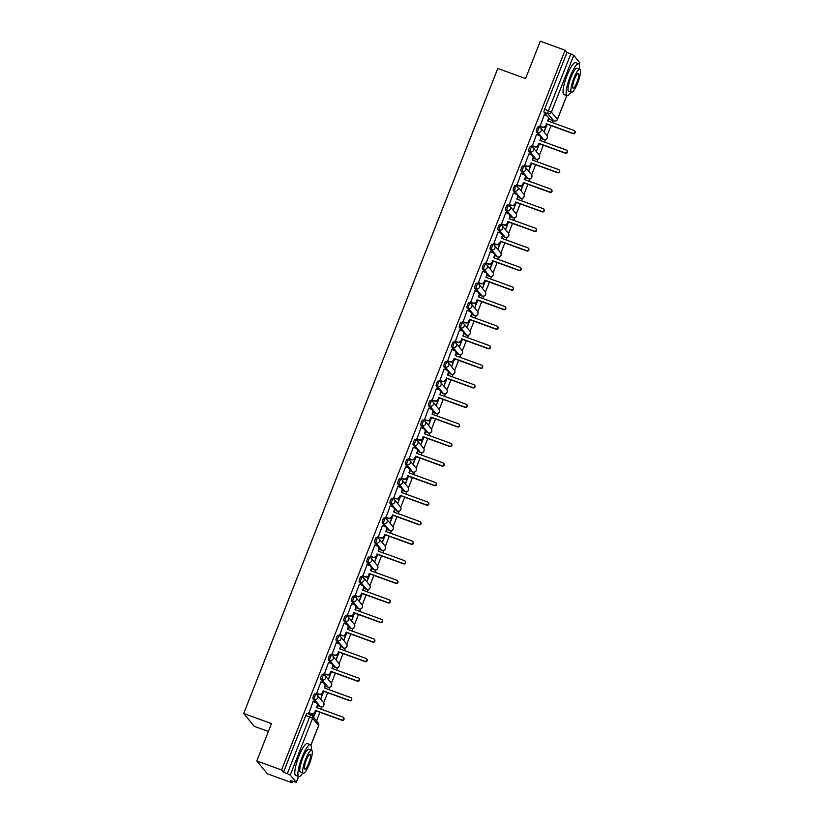 <?xml version="1.0" encoding="UTF-8"?>
<svg xmlns="http://www.w3.org/2000/svg" width="824" height="824" viewBox="0 0 824 824"><rect width="100%" height="100%" fill="white"/><g stroke="black" fill="none" stroke-linecap="round" stroke-linejoin="round"><path stroke-width="1.24" d="M316.179 694.354L314.943 693.911A2.719 0.577 110 0 0 314.881 693.86A2.719 0.577 110 0 0 313.532 695.899A2.719 0.577 110 0 0 312.966 698.917L314.335 699.421A2.719 0.577 -70 0 1 314.902 696.393A2.719 0.577 -70 0 1 316.251 694.364A2.719 0.577 -70 0 1 316.313 694.405A2.719 2.627 140.4 0 1 317.817 697.815A2.719 2.627 -39.6 0 1 314.335 699.421L320.34 706.683A2.719 2.627 -39.6 0 0 323.42 702.45A2.719 2.719 0 0 1 320.392 706.724A2.719 0.577 -70 0 1 320.34 706.683L317.498 704.407M323.873 674.804L322.637 674.351A2.719 0.577 110 0 0 322.586 674.31A2.719 0.577 110 0 0 321.226 676.35A2.719 0.577 110 0 0 320.67 679.367L322.04 679.862A2.719 0.577 -70 0 1 322.596 676.844A2.719 0.577 -70 0 1 323.956 674.804A2.719 0.577 -70 0 1 324.007 674.846A2.719 2.627 140.4 0 1 325.521 678.265A2.719 2.627 -39.6 0 1 322.04 679.862L328.034 687.123A2.719 2.627 -39.6 0 0 331.114 682.89A2.719 2.719 0 0 1 328.096 687.175A2.719 0.577 -70 0 1 328.034 687.123L325.202 684.857M331.578 655.245L330.342 654.802A2.719 0.577 110 0 0 330.28 654.75A2.719 0.577 110 0 0 328.931 656.79A2.719 0.577 110 0 0 328.364 659.808L329.744 660.312A2.719 0.577 -70 0 1 330.3 657.284A2.719 0.577 -70 0 1 331.65 655.255A2.719 0.577 -70 0 1 331.712 655.296A2.719 2.627 140.4 0 1 333.215 658.706A2.719 2.627 -39.6 0 1 329.744 660.312L335.739 667.574A2.719 2.627 -39.6 0 0 338.818 663.341A2.719 2.719 0 0 1 335.801 667.615A2.719 0.577 -70 0 1 335.739 667.574L332.906 665.298M339.282 635.695L338.046 635.242A2.719 0.577 110 0 0 337.984 635.201A2.719 0.577 110 0 0 336.635 637.24A2.719 0.577 110 0 0 336.068 640.258L337.438 640.753A2.719 0.577 -70 0 1 338.005 637.735A2.719 0.577 -70 0 1 339.354 635.695A2.719 0.577 -70 0 1 339.416 635.737A2.719 2.627 140.4 0 1 340.92 639.156A2.719 2.627 -39.6 0 1 337.438 640.753L343.443 648.024A2.719 2.627 -39.6 0 0 346.523 643.781A2.719 2.719 0 0 1 343.505 648.066A2.719 0.577 -70 0 1 343.443 648.024L340.6 645.748M346.986 616.136L345.75 615.693A2.719 0.577 110 0 0 345.689 615.641A2.719 0.577 110 0 0 344.339 617.681A2.719 0.577 110 0 0 343.773 620.699L345.143 621.203A2.719 0.577 -70 0 1 345.709 618.175A2.719 0.577 -70 0 1 347.058 616.146A2.719 0.577 -70 0 1 347.12 616.187A2.719 2.627 140.4 0 1 348.624 619.596A2.719 2.627 -39.6 0 1 345.143 621.203L351.148 628.465A2.719 2.627 -39.6 0 0 354.227 624.231A2.719 2.719 0 0 1 351.209 628.506A2.719 0.577 -70 0 1 351.148 628.465L348.305 626.189M354.691 596.586L353.455 596.133A2.719 0.577 110 0 0 353.393 596.092A2.719 0.577 110 0 0 352.044 598.131A2.719 0.577 110 0 0 351.477 601.149L352.847 601.644A2.719 0.577 -70 0 1 353.414 598.626A2.719 0.577 -70 0 1 354.763 596.586A2.719 0.577 -70 0 1 354.825 596.628A2.719 2.627 140.4 0 1 356.329 600.047A2.719 2.627 -39.6 0 1 352.847 601.644L358.852 608.915A2.719 2.627 -39.6 0 0 361.932 604.672A2.719 2.719 0 0 1 358.914 608.957A2.719 0.577 -70 0 1 358.852 608.915L356.009 606.639M362.395 577.027L361.159 576.584A2.719 0.577 110 0 0 361.097 576.532A2.719 0.577 110 0 0 359.748 578.572A2.719 0.577 110 0 0 359.182 581.59L360.552 582.094A2.719 0.577 -70 0 1 361.118 579.076A2.719 0.577 -70 0 1 362.467 577.037A2.719 0.577 -70 0 1 362.529 577.078A2.719 2.627 140.4 0 1 364.033 580.487A2.719 2.627 -39.6 0 1 360.552 582.094L366.556 589.356A2.719 2.627 -39.6 0 0 369.636 585.122A2.719 2.719 0 0 1 366.608 589.397A2.719 0.577 -70 0 1 366.556 589.356L363.714 587.079M370.089 557.477L368.853 557.024A2.719 0.577 110 0 0 368.802 556.983A2.719 0.577 110 0 0 367.442 559.022A2.719 0.577 110 0 0 366.886 562.04L368.256 562.534A2.719 0.577 -70 0 1 368.812 559.517A2.719 0.577 -70 0 1 370.172 557.477A2.719 0.577 -70 0 1 370.223 557.518A2.719 2.627 140.4 0 1 371.737 560.938A2.719 2.627 -39.6 0 1 368.256 562.534L374.251 569.806A2.719 2.627 -39.6 0 0 377.33 565.563A2.719 2.719 0 0 1 374.312 569.847A2.719 0.577 -70 0 1 374.251 569.806L371.418 567.53M377.794 537.918L376.558 537.475A2.719 0.577 110 0 0 376.496 537.423A2.719 0.577 110 0 0 375.147 539.462A2.719 0.577 110 0 0 374.58 542.48L375.96 542.985A2.719 0.577 -70 0 1 376.517 539.967A2.719 0.577 -70 0 1 377.866 537.928A2.719 0.577 -70 0 1 377.928 537.969A2.719 2.627 140.4 0 1 379.431 541.378A2.719 2.627 -39.6 0 1 375.96 542.985L381.955 550.247A2.719 2.627 -39.6 0 0 385.035 546.013A2.719 2.719 0 0 1 382.017 550.288A2.719 0.577 -70 0 1 381.955 550.247L379.122 547.97M385.498 518.368L384.262 517.915A2.719 0.577 110 0 0 384.2 517.874A2.719 0.577 110 0 0 382.851 519.913A2.719 0.577 110 0 0 382.284 522.931L383.654 523.425A2.719 0.577 -70 0 1 384.221 520.408A2.719 0.577 -70 0 1 385.57 518.368A2.719 0.577 -70 0 1 385.632 518.42A2.719 2.627 140.4 0 1 387.136 521.829A2.719 2.627 -39.6 0 1 383.654 523.425L389.659 530.697A2.719 2.627 -39.6 0 0 392.739 526.454A2.719 2.719 0 0 1 389.721 530.738A2.719 0.577 -70 0 1 389.659 530.697L386.817 528.421M393.202 498.808L391.966 498.366A2.719 0.577 110 0 0 391.905 498.314A2.719 0.577 110 0 0 390.555 500.353A2.719 0.577 110 0 0 389.989 503.371L391.359 503.876A2.719 0.577 -70 0 1 391.925 500.858A2.719 0.577 -70 0 1 393.275 498.819A2.719 0.577 -70 0 1 393.336 498.86A2.719 2.627 140.4 0 1 394.84 502.269A2.719 2.627 -39.6 0 1 391.359 503.876L397.364 511.137A2.719 2.627 -39.6 0 0 400.443 506.904A2.719 2.719 0 0 1 397.426 511.179A2.719 0.577 -70 0 1 397.364 511.137L394.521 508.861M400.907 479.259L399.671 478.806A2.719 0.577 110 0 0 399.609 478.765A2.719 0.577 110 0 0 398.26 480.804A2.719 0.577 110 0 0 397.693 483.822L399.063 484.316A2.719 0.577 -70 0 1 399.63 481.298A2.719 0.577 -70 0 1 400.979 479.259A2.719 0.577 -70 0 1 401.041 479.311A2.719 2.627 140.4 0 1 402.545 482.72A2.719 2.627 -39.6 0 1 399.063 484.316L405.068 491.588A2.719 2.627 -39.6 0 0 408.148 487.344A2.719 2.719 0 0 1 405.13 491.629A2.719 0.577 -70 0 1 405.068 491.588L402.225 489.312M408.611 459.699L407.375 459.256A2.719 0.577 110 0 0 407.313 459.205A2.719 0.577 110 0 0 405.964 461.244A2.719 0.577 110 0 0 405.398 464.262L406.768 464.767A2.719 0.577 -70 0 1 407.334 461.749A2.719 0.577 -70 0 1 408.683 459.71A2.719 0.577 -70 0 1 408.745 459.751A2.719 2.627 140.4 0 1 410.249 463.16A2.719 2.627 -39.6 0 1 406.768 464.767L412.773 472.028A2.719 2.627 -39.6 0 0 415.852 467.795A2.719 2.719 0 0 1 412.824 472.07A2.719 0.577 -70 0 1 412.773 472.028L409.93 469.752M416.305 440.15L415.069 439.697A2.719 0.577 110 0 0 415.018 439.656A2.719 0.577 110 0 0 413.658 441.695A2.719 0.577 110 0 0 413.102 444.713L414.472 445.207A2.719 0.577 -70 0 1 415.028 442.189A2.719 0.577 -70 0 1 416.388 440.15A2.719 0.577 -70 0 1 416.439 440.201A2.719 2.627 140.4 0 1 417.953 443.611A2.719 2.627 -39.6 0 1 414.472 445.207L420.467 452.479A2.719 2.627 -39.6 0 0 423.546 448.235A2.719 2.719 0 0 1 420.528 452.52A2.719 0.577 -70 0 1 420.467 452.479L417.634 450.203M424.01 420.59L422.774 420.147A2.719 0.577 110 0 0 422.712 420.096A2.719 0.577 110 0 0 421.363 422.135A2.719 0.577 110 0 0 420.796 425.163L422.176 425.658A2.719 0.577 -70 0 1 422.733 422.64A2.719 0.577 -70 0 1 424.082 420.601A2.719 0.577 -70 0 1 424.144 420.642A2.719 2.627 140.4 0 1 425.648 424.051A2.719 2.627 -39.6 0 1 422.176 425.658L428.171 432.919A2.719 2.627 -39.6 0 0 431.251 428.686A2.719 2.719 0 0 1 428.233 432.961A2.719 0.577 -70 0 1 428.171 432.919L425.339 430.643M431.714 401.041L430.478 400.588A2.719 0.577 110 0 0 430.416 400.546A2.719 0.577 110 0 0 429.067 402.586A2.719 0.577 110 0 0 428.501 405.604L429.871 406.098A2.719 0.577 -70 0 1 430.437 403.08A2.719 0.577 -70 0 1 431.786 401.041A2.719 0.577 -70 0 1 431.848 401.092A2.719 2.627 140.4 0 1 433.352 404.502A2.719 2.627 -39.6 0 1 429.871 406.098L435.875 413.37A2.719 2.627 -39.6 0 0 438.955 409.126A2.719 2.719 0 0 1 435.937 413.411A2.719 0.577 -70 0 1 435.875 413.37L433.033 411.094M439.419 381.481L438.183 381.038A2.719 0.577 110 0 0 438.121 380.987A2.719 0.577 110 0 0 436.772 383.026A2.719 0.577 110 0 0 436.205 386.054L437.575 386.549A2.719 0.577 -70 0 1 438.141 383.531A2.719 0.577 -70 0 1 439.491 381.491A2.719 0.577 -70 0 1 439.553 381.533A2.719 2.627 140.4 0 1 441.056 384.942A2.719 2.627 -39.6 0 1 437.575 386.549L443.58 393.81A2.719 2.627 -39.6 0 0 446.659 389.577A2.719 2.719 0 0 1 443.642 393.862A2.719 0.577 -70 0 1 443.58 393.81L440.737 391.534M447.123 361.932L445.887 361.478A2.719 0.577 110 0 0 445.825 361.437A2.719 0.577 110 0 0 444.476 363.477A2.719 0.577 110 0 0 443.909 366.495L445.279 366.989A2.719 0.577 -70 0 1 445.846 363.971A2.719 0.577 -70 0 1 447.195 361.932A2.719 0.577 -70 0 1 447.257 361.983A2.719 2.627 140.4 0 1 448.761 365.392A2.719 2.627 -39.6 0 1 445.279 366.989L451.284 374.261A2.719 2.627 -39.6 0 0 454.364 370.017A2.719 2.719 0 0 1 451.346 374.302A2.719 0.577 -70 0 1 451.284 374.261L448.441 371.984M454.827 342.372L453.591 341.929A2.719 0.577 110 0 0 453.53 341.878A2.719 0.577 110 0 0 452.18 343.917A2.719 0.577 110 0 0 451.614 346.945L452.984 347.44A2.719 0.577 -70 0 1 453.55 344.422A2.719 0.577 -70 0 1 454.899 342.382A2.719 0.577 -70 0 1 454.961 342.423A2.719 2.627 140.4 0 1 456.465 345.833A2.719 2.627 -39.6 0 1 452.984 347.44L458.989 354.701A2.719 2.627 -39.6 0 0 462.068 350.468A2.719 2.719 0 0 1 459.04 354.753A2.719 0.577 -70 0 1 458.989 354.701L456.146 352.425M462.522 322.823L461.286 322.369A2.719 0.577 110 0 0 461.234 322.328A2.719 0.577 110 0 0 459.874 324.368A2.719 0.577 110 0 0 459.318 327.386L460.688 327.88A2.719 0.577 -70 0 1 461.244 324.862A2.719 0.577 -70 0 1 462.604 322.823A2.719 0.577 -70 0 1 462.655 322.874A2.719 2.627 140.4 0 1 464.169 326.283A2.719 2.627 -39.6 0 1 460.688 327.88L466.683 335.152A2.719 2.627 -39.6 0 0 469.762 330.908A2.719 2.719 0 0 1 466.745 335.193A2.719 0.577 -70 0 1 466.683 335.152L463.85 332.875M470.226 303.263L468.99 302.82A2.719 0.577 110 0 0 468.928 302.769A2.719 0.577 110 0 0 467.579 304.808A2.719 0.577 110 0 0 467.012 307.836L468.392 308.331A2.719 0.577 -70 0 1 468.949 305.313A2.719 0.577 -70 0 1 470.298 303.273A2.719 0.577 -70 0 1 470.36 303.314A2.719 2.627 140.4 0 1 471.864 306.734A2.719 2.627 -39.6 0 1 468.392 308.331L474.387 315.592A2.719 2.627 -39.6 0 0 477.467 311.359A2.719 2.719 0 0 1 474.449 315.644A2.719 0.577 -70 0 1 474.387 315.592L471.555 313.316M477.93 283.714L476.694 283.26A2.719 0.577 110 0 0 476.632 283.219A2.719 0.577 110 0 0 475.283 285.258A2.719 0.577 110 0 0 474.717 288.276L476.087 288.771A2.719 0.577 -70 0 1 476.653 285.753A2.719 0.577 -70 0 1 478.002 283.714A2.719 0.577 -70 0 1 478.064 283.765A2.719 2.627 140.4 0 1 479.568 287.174A2.719 2.627 -39.6 0 1 476.087 288.771L482.091 296.043A2.719 2.627 -39.6 0 0 485.171 291.809A2.719 2.719 0 0 1 482.153 296.084A2.719 0.577 -70 0 1 482.091 296.043L479.249 293.766M485.635 264.154L484.399 263.711A2.719 0.577 110 0 0 484.337 263.67A2.719 0.577 110 0 0 482.988 265.699A2.719 0.577 110 0 0 482.421 268.727L483.791 269.221A2.719 0.577 -70 0 1 484.358 266.204A2.719 0.577 -70 0 1 485.707 264.164A2.719 0.577 -70 0 1 485.769 264.205A2.719 2.627 140.4 0 1 487.272 267.625A2.719 2.627 -39.6 0 1 483.791 269.221L489.796 276.483A2.719 2.627 -39.6 0 0 492.876 272.25A2.719 2.719 0 0 1 489.858 276.534A2.719 0.577 -70 0 1 489.796 276.483L486.953 274.207M493.339 244.604L492.103 244.151A2.719 0.577 110 0 0 492.041 244.11A2.719 0.577 110 0 0 490.692 246.149A2.719 0.577 110 0 0 490.126 249.167L491.495 249.672A2.719 0.577 -70 0 1 492.062 246.644A2.719 0.577 -70 0 1 493.411 244.604A2.719 0.577 -70 0 1 493.473 244.656A2.719 2.627 140.4 0 1 494.977 248.065A2.719 2.627 -39.6 0 1 491.495 249.672L497.5 256.933A2.719 2.627 -39.6 0 0 500.58 252.7A2.719 2.719 0 0 1 497.562 256.975A2.719 0.577 -70 0 1 497.5 256.933L494.658 254.657M501.043 225.045L499.808 224.602A2.719 0.577 110 0 0 499.746 224.561A2.719 0.577 110 0 0 498.396 226.59A2.719 0.577 110 0 0 497.83 229.618L499.2 230.112A2.719 0.577 -70 0 1 499.766 227.094A2.719 0.577 -70 0 1 501.116 225.055A2.719 0.577 -70 0 1 501.177 225.096A2.719 2.627 140.4 0 1 502.681 228.516A2.719 2.627 -39.6 0 1 499.2 230.112L505.205 237.374A2.719 2.627 -39.6 0 0 508.284 233.141A2.719 2.719 0 0 1 505.256 237.425A2.719 0.577 -70 0 1 505.205 237.374L502.362 235.097M508.738 205.495L507.502 205.042A2.719 0.577 110 0 0 507.45 205.001A2.719 0.577 110 0 0 506.091 207.04A2.719 0.577 110 0 0 505.534 210.058L506.904 210.563A2.719 0.577 -70 0 1 507.46 207.535A2.719 0.577 -70 0 1 508.82 205.495A2.719 0.577 -70 0 1 508.872 205.547A2.719 2.627 140.4 0 1 510.386 208.956A2.719 2.627 -39.6 0 1 506.904 210.563L512.899 217.824A2.719 2.627 -39.6 0 0 515.979 213.591A2.719 2.719 0 0 1 512.961 217.866A2.719 0.577 -70 0 1 512.899 217.824L510.066 215.548M516.442 185.936L515.206 185.493A2.719 0.577 110 0 0 515.144 185.452A2.719 0.577 110 0 0 513.795 187.481A2.719 0.577 110 0 0 513.228 190.509L514.609 191.003A2.719 0.577 -70 0 1 515.165 187.985A2.719 0.577 -70 0 1 516.514 185.946A2.719 0.577 -70 0 1 516.576 185.987A2.719 2.627 140.4 0 1 518.08 189.407A2.719 2.627 -39.6 0 1 514.609 191.003L520.603 198.265A2.719 2.627 -39.6 0 0 523.683 194.031A2.719 2.719 0 0 1 520.665 198.316A2.719 0.577 -70 0 1 520.603 198.265L517.771 195.988M524.146 166.386L522.91 165.933A2.719 0.577 110 0 0 522.849 165.892A2.719 0.577 110 0 0 521.499 167.931A2.719 0.577 110 0 0 520.933 170.949L522.303 171.454A2.719 0.577 -70 0 1 522.869 168.426A2.719 0.577 -70 0 1 524.218 166.386A2.719 0.577 -70 0 1 524.28 166.438A2.719 2.627 140.4 0 1 525.784 169.847A2.719 2.627 -39.6 0 1 522.303 171.454L528.308 178.715A2.719 2.627 -39.6 0 0 531.387 174.482A2.719 2.719 0 0 1 528.369 178.757A2.719 0.577 -70 0 1 528.308 178.715L525.465 176.439M531.851 146.837L530.615 146.384A2.719 0.577 110 0 0 530.553 146.342A2.719 0.577 110 0 0 529.204 148.372A2.719 0.577 110 0 0 528.637 151.4L530.007 151.894A2.719 0.577 -70 0 1 530.574 148.876A2.719 0.577 -70 0 1 531.923 146.837A2.719 0.577 -70 0 1 531.985 146.878A2.719 2.627 140.4 0 1 533.489 150.298A2.719 2.627 -39.6 0 1 530.007 151.894L536.012 159.156A2.719 2.627 -39.6 0 0 539.092 154.922A2.719 2.719 0 0 1 536.074 159.207A2.719 0.577 -70 0 1 536.012 159.156L533.169 156.879M539.555 127.277L538.319 126.824A2.719 0.577 110 0 0 538.257 126.783A2.719 0.577 110 0 0 536.908 128.822A2.719 0.577 110 0 0 536.342 131.84L537.712 132.345A2.719 0.577 -70 0 1 538.278 129.316A2.719 0.577 -70 0 1 539.627 127.277A2.719 0.577 -70 0 1 539.689 127.329A2.719 2.627 140.4 0 1 541.193 130.738A2.719 2.627 -39.6 0 1 537.712 132.345L543.716 139.606A2.719 2.627 -39.6 0 0 546.796 135.373A2.719 2.719 0 0 1 543.778 139.647A2.719 0.577 -70 0 1 543.716 139.606L540.874 137.33M256.779 760.954L271.487 723.596L243.698 713.502L497.789 68.454L525.578 78.558L540.297 41.2L565.099 50.212L281.581 769.966L256.779 760.954L267.378 773.788L292.18 782.8L292.726 781.409M316.56 720.918L319.959 712.286M321.175 709.196L322.132 706.765M323.678 702.831L327.664 692.726M328.879 689.636L329.837 687.216M331.382 683.281L335.368 673.177M336.583 670.087L337.541 667.656M339.086 663.722L343.072 653.617M344.288 650.538L345.246 648.107M346.791 644.172L350.767 634.068M351.982 630.978L352.94 628.547M354.495 624.613L358.471 614.508M359.686 611.429L360.644 608.998M362.2 605.063L366.175 594.959M367.391 591.869L368.349 589.438M369.894 585.504L373.88 575.399M375.095 572.319L376.053 569.889M377.598 565.954L381.584 555.85M382.799 552.76L383.757 550.329M385.302 546.394L389.288 536.29M390.504 533.21L391.462 530.78M393.007 526.845L396.983 516.741M398.198 513.651L399.156 511.22M400.711 507.285L404.687 497.181M405.902 494.101L406.86 491.671M408.416 487.736L412.391 477.632M413.607 474.542L414.565 472.111M416.11 468.176L420.096 458.072M421.311 454.992L422.269 452.561M423.814 448.627L427.8 438.523M429.016 435.433L429.974 433.002M431.519 429.067L435.505 418.963M436.72 415.883L437.678 413.452M439.223 409.518L443.199 399.413M444.414 396.323L445.372 393.893M446.927 389.958L450.903 379.854M452.118 376.774L453.076 374.343M454.632 370.409L458.608 360.304M459.823 357.214L460.781 354.784M462.326 350.849L466.312 340.745M467.527 337.665L468.485 335.234M470.03 331.299L474.016 321.195M475.232 318.105L476.19 315.674M477.735 311.75L481.721 301.646M482.936 298.556L483.894 296.125M485.439 292.19L489.415 282.086M490.63 278.996L491.588 276.565M493.143 272.641L497.119 262.537M498.335 259.447L499.293 257.016M500.848 253.081L504.824 242.977M506.039 239.887L506.997 237.456M508.542 233.532L512.528 223.428M513.743 220.338L514.701 217.907M516.246 213.972L520.232 203.868M521.448 200.778L522.406 198.347M523.951 194.423L527.937 184.319M529.152 181.228L530.11 178.798M531.655 174.863L535.631 164.759M536.846 161.669L537.804 159.248M539.36 155.314L543.335 145.209M544.551 142.119L545.509 139.689M547.064 135.754L551.04 125.65M552.255 122.56L553.007 120.654M268.397 731.454L254.297 726.335L243.698 713.502M292.18 782.8L290.306 780.524L296.238 782.326L290.233 775.065L287.318 773.643L309.69 716.859A2.719 0.577 -70 0 1 311.039 714.82A2.719 0.577 -70 0 1 311.101 714.861A2.719 2.627 -39.6 0 1 312.203 715.644A2.719 2.719 0 0 0 311.039 714.82L307.177 713.419A2.719 0.577 -70 0 1 307.239 713.46L310.967 714.82M281.581 769.966L283.456 772.232L287.318 773.643M550.185 119.604A2.719 0.577 -70 0 1 550.102 119.593A2.719 0.577 -70 0 1 550.041 119.552L548.578 117.77M547.105 115.999L544.046 112.291L547.909 113.691A2.719 0.577 -70 0 1 548.475 110.674L570.836 53.89L573.751 55.311L579.705 62.706M570.836 53.89L566.974 52.489L565.099 50.212M544.231 114.917L540.029 126.381M545.972 125.979L544.242 131.593L547.136 124.228M540.647 140.698L540.585 139.72M536.527 134.477L532.325 145.93M538.278 145.539L536.537 151.142L539.432 143.788M532.943 160.258L532.881 159.269M528.823 154.026L524.62 165.49M530.574 165.088L528.833 170.702L531.727 163.337M525.249 179.807L525.176 178.829M521.118 173.586L516.916 185.04M522.869 184.648L521.129 190.251L524.033 182.897M517.544 199.367L517.472 198.378M513.414 193.135L509.222 204.599M515.165 204.198L513.424 209.811L516.329 202.447M509.84 218.916L509.768 217.938M505.72 212.695L501.517 224.149M507.46 223.757L505.72 229.36L508.624 222.006M502.135 238.476L502.074 237.487M498.015 232.244L493.813 243.708M499.756 243.307L498.026 248.92L500.92 241.556M494.431 258.025L494.369 257.047M490.311 251.804L486.108 263.258M492.062 262.866L490.321 268.469L493.216 261.115M486.727 277.585L486.665 276.596M482.607 271.353L478.404 282.817M484.358 282.416L482.617 288.029L485.511 280.665M479.032 297.134L478.96 296.156M474.902 290.903L470.7 302.367M476.653 301.975L474.912 307.579L477.817 300.224M471.328 316.694L471.256 315.705M467.198 310.463L463.006 321.927M468.949 321.525L467.208 327.138L470.113 319.774M463.624 336.243L463.552 335.265M459.504 330.012L455.301 341.476M461.244 341.084L459.504 346.688L462.408 339.334M455.919 355.803L455.857 354.814M451.799 349.572L447.597 361.036M453.54 360.634L451.81 366.247L454.704 358.883M448.215 375.353L448.153 374.374M444.095 369.121L439.892 380.585M445.846 380.194L444.105 385.797L446.999 378.443M440.51 394.902L440.449 393.923M436.39 388.681L432.188 400.145M438.141 399.743L436.401 405.357L439.295 397.992M432.816 414.462L432.744 413.483M428.686 408.23L424.484 419.694M430.437 419.303L428.696 424.906L431.601 417.552M425.112 434.011L425.04 433.033M420.982 427.79L416.789 439.243M422.733 438.852L420.992 444.466L423.897 437.101M417.408 453.571L417.335 452.592M413.288 447.339L409.085 458.803M415.028 458.412L413.288 464.015L416.192 456.661M409.703 473.12L409.641 472.142M405.583 466.899L401.381 478.353M407.324 477.961L405.593 483.575L408.488 476.21M401.999 492.68L401.937 491.701M397.879 486.448L393.676 497.912M399.63 497.521L397.889 503.124L400.783 495.77M394.294 512.229L394.233 511.251M390.174 506.008L385.972 517.462M391.925 517.07L390.185 522.673L393.079 515.319M386.6 531.789L386.528 530.811M382.47 525.558L378.267 537.021M384.221 536.63L382.48 542.233L385.385 534.879M378.896 551.338L378.824 550.36M374.766 545.117L370.573 556.571M376.517 556.179L374.776 561.783L377.68 554.428M371.191 570.898L371.119 569.92M367.071 564.667L362.869 576.13M368.812 575.739L367.071 581.342L369.976 573.988M363.487 590.447L363.425 589.469M359.367 584.226L355.165 595.68M361.108 595.289L359.377 600.892L362.272 593.538M355.783 610.007L355.721 609.029M351.663 603.776L347.46 615.24M353.414 614.848L351.673 620.451L354.567 613.097M348.078 629.557L348.016 628.578M343.958 623.335L339.756 634.789M345.709 634.398L343.969 640.001L346.863 632.647M340.384 649.116L340.312 648.138M336.254 642.885L332.051 654.349M338.005 653.957L336.264 659.561L339.169 652.206M332.68 668.666L332.608 667.687M328.549 662.444L324.357 673.898M330.3 673.507L328.56 679.11L331.464 671.756M324.975 688.225L324.903 687.247M320.855 681.994L316.653 693.458M322.596 693.066L320.855 698.67L323.76 691.315M317.271 707.775L317.209 706.796M313.151 701.554L308.949 713.007M316.025 702.635L312.966 698.917M323.729 683.075L320.67 679.367M331.433 663.526L328.364 659.808M339.138 643.966L336.068 640.258M346.842 624.417L343.773 620.699M354.547 604.857L351.477 601.149M362.241 585.308L359.182 581.59M369.945 565.748L366.886 562.04M377.649 546.199L374.58 542.48M385.354 526.639L382.284 522.931M393.058 507.09L389.989 503.371M400.763 487.53L397.693 483.822M408.457 467.981L405.398 464.262M416.161 448.421L413.102 444.713M423.866 428.871L420.796 425.163M431.57 409.312L428.501 405.604M439.274 389.762L436.205 386.054M446.979 370.203L443.909 366.495M454.673 350.653L451.614 346.945M462.377 331.094L459.318 327.386M470.082 311.544L467.012 307.836M477.786 291.984L474.717 288.276M485.491 272.435L482.421 268.727M493.195 252.875L490.126 249.167M500.889 233.326L497.83 229.618M508.593 213.777L505.534 210.058M516.298 194.217L513.228 190.509M524.002 174.667L520.933 170.949M531.707 155.108L528.637 151.4M539.411 135.558L536.342 131.84M548.351 121.149L548.29 120.17M313.542 717.261L316.056 710.865M283.456 772.232L305.828 715.459A2.719 0.577 -70 0 1 307.177 713.419M566.974 52.489L544.613 109.262A2.719 0.577 110 0 0 544.046 112.291M314.892 712.616L313.223 716.87M539.699 126.02L542.346 126.989A2.719 2.627 -39.6 0 0 545.828 125.382L546.745 124.084L546.096 125.722A2.719 2.627 140.4 0 1 542.614 127.318L539.895 126.33M546.466 123.755L572.824 133.333A1.566 1.514 -39.6 0 0 574.596 130.903A1.566 1.514 -39.6 0 0 573.957 130.45L547.6 120.87L548.238 119.243A2.719 2.627 -39.6 0 0 547.847 116.606L548.115 116.946A2.719 2.627 140.4 0 1 548.516 119.573L547.96 121.004M574.596 130.903L574.874 131.232A1.566 1.514 140.4 0 1 573.102 133.663L546.745 124.084M547.847 116.606A2.719 2.627 -39.6 0 0 546.734 115.834L544.087 114.866M531.995 145.58L534.642 146.538A2.719 2.627 -39.6 0 0 538.124 144.942L539.04 143.644L538.391 145.271A2.719 2.627 140.4 0 1 534.92 146.878L532.191 145.879M538.762 143.314L565.12 152.893A1.566 1.514 -39.6 0 0 566.891 150.452A1.566 1.514 -39.6 0 0 566.263 150.009L539.895 140.43L540.544 138.792A2.719 2.627 -39.6 0 0 540.142 136.166L540.42 136.496A2.719 2.627 140.4 0 1 540.812 139.132L540.256 140.554M566.891 150.452L567.169 150.782A1.566 1.514 140.4 0 1 565.398 153.223L539.04 143.644M540.142 136.166A2.719 2.627 -39.6 0 0 539.03 135.383L536.393 134.425M524.291 165.13L526.938 166.098A2.719 2.627 -39.6 0 0 530.419 164.491L531.336 163.193L530.697 164.831A2.719 2.627 140.4 0 1 527.216 166.427L524.486 165.439M531.058 162.864L557.415 172.443A1.566 1.514 -39.6 0 0 559.187 170.012A1.566 1.514 -39.6 0 0 558.559 169.559L532.191 159.98L532.84 158.352A2.719 2.627 -39.6 0 0 532.438 155.715L532.716 156.055A2.719 2.627 140.4 0 1 533.107 158.682L532.551 160.113M559.187 170.012L559.465 170.341A1.566 1.514 140.4 0 1 557.694 172.772L531.336 163.193M532.438 155.715A2.719 2.627 -39.6 0 0 531.336 154.943L528.689 153.975M579.375 69.103A16.964 3.615 110 0 0 578.633 63.778A16.964 3.615 110 0 0 570.187 76.519A16.964 3.615 110 0 0 567.046 95.677A16.964 3.615 110 0 0 571.032 92.061M578.633 63.778L575.523 62.645A16.964 3.615 110 0 0 567.077 75.386A16.964 3.615 110 0 0 563.935 94.544L567.046 95.677M571.537 92.247L568.673 91.207A12.216 2.606 -70 0 1 570.929 77.415A12.216 2.606 -70 0 1 577.016 68.248L579.88 69.288A12.216 2.606 110 0 0 573.803 78.455A12.216 2.606 110 0 0 571.537 92.247A12.216 2.606 110 0 0 577.614 83.08A12.216 2.606 110 0 0 579.88 69.288M576.934 82.256A7.869 1.679 110 0 0 578.396 73.367A7.869 1.679 110 0 0 574.482 79.279A7.869 1.679 110 0 0 573.02 88.168A7.869 1.679 110 0 0 576.934 82.256M311.163 749.995A16.964 3.615 110 0 0 310.421 744.68A16.964 3.615 110 0 0 301.975 757.411A16.964 3.615 110 0 0 298.834 776.569A16.964 3.615 110 0 0 302.82 772.964M310.421 744.68L307.311 743.547A16.964 3.615 110 0 0 298.865 756.278A16.964 3.615 110 0 0 295.723 775.436L298.834 776.569M303.325 773.149L300.461 772.098A12.216 2.606 -70 0 1 302.717 758.317A12.216 2.606 -70 0 1 308.804 749.14L311.668 750.18A12.216 2.606 110 0 0 305.591 759.357A12.216 2.606 110 0 0 303.325 773.149A12.216 2.606 110 0 0 309.402 763.972A12.216 2.606 110 0 0 311.668 750.18M308.722 763.148A7.869 1.679 110 0 0 310.184 754.269A7.869 1.679 110 0 0 306.271 760.171A7.869 1.679 110 0 0 304.808 769.06A7.869 1.679 110 0 0 308.722 763.148M516.586 184.689L519.233 185.647A2.719 2.627 -39.6 0 0 522.715 184.051L523.631 182.753L522.993 184.38A2.719 2.627 140.4 0 1 519.511 185.987L516.782 184.988M523.353 182.423L549.721 191.992A1.566 1.514 -39.6 0 0 551.493 189.561A1.566 1.514 -39.6 0 0 550.854 189.118L524.497 179.539L525.135 177.902A2.719 2.627 -39.6 0 0 524.734 175.275L525.012 175.605A2.719 2.627 140.4 0 1 525.413 178.242L524.847 179.663M551.493 189.561L551.761 189.891A1.566 1.514 140.4 0 1 549.989 192.332L523.631 182.753M524.734 175.275A2.719 2.627 -39.6 0 0 523.631 174.492L520.984 173.534M508.882 204.239L511.529 205.207A2.719 2.627 -39.6 0 0 515.01 203.6L515.927 202.302L515.288 203.94A2.719 2.627 140.4 0 1 511.807 205.537L509.077 204.548M515.649 201.973L542.017 211.552A1.566 1.514 -39.6 0 0 543.789 209.121A1.566 1.514 -39.6 0 0 543.15 208.668L516.792 199.089L517.431 197.461A2.719 2.627 -39.6 0 0 517.029 194.825L517.307 195.154A2.719 2.627 140.4 0 1 517.709 197.791L517.142 199.223M543.789 209.121L544.067 209.451A1.566 1.514 140.4 0 1 542.295 211.881L515.927 202.302M517.029 194.825A2.719 2.627 -39.6 0 0 515.927 194.052L513.28 193.084M501.188 223.798L503.825 224.756A2.719 2.627 -39.6 0 0 507.306 223.16L507.955 221.522L507.584 223.489A2.719 2.627 140.4 0 1 504.103 225.096L501.373 224.097M507.955 221.522L534.312 231.101A1.566 1.514 -39.6 0 0 536.084 228.67A1.566 1.514 -39.6 0 0 535.446 228.227L509.088 218.648L509.726 217.011A2.719 2.627 -39.6 0 0 509.325 214.384L509.603 214.714A2.719 2.627 140.4 0 1 510.005 217.351L509.438 218.772M536.084 228.67L536.362 229A1.566 1.514 140.4 0 1 534.591 231.441L508.223 221.862M509.325 214.384A2.719 2.627 -39.6 0 0 508.223 213.601L505.576 212.643M493.483 243.348L496.13 244.316A2.719 2.627 -39.6 0 0 499.612 242.709L500.529 241.411L499.88 243.049A2.719 2.627 140.4 0 1 496.398 244.646L493.679 243.657M500.25 241.082L526.608 250.661A1.566 1.514 -39.6 0 0 528.38 248.22A1.566 1.514 -39.6 0 0 527.741 247.777L501.383 238.198L502.022 236.57A2.719 2.627 -39.6 0 0 501.631 233.934L501.898 234.263A2.719 2.627 140.4 0 1 502.3 236.9L501.744 238.332M528.38 248.22L528.658 248.56A1.566 1.514 140.4 0 1 526.886 250.99L500.529 241.411M501.631 233.934A2.719 2.627 -39.6 0 0 500.518 233.161L497.871 232.193M485.779 262.908L488.426 263.865A2.719 2.627 -39.6 0 0 491.907 262.269L492.824 260.971L492.175 262.599A2.719 2.627 140.4 0 1 488.704 264.205L485.975 263.206M492.546 260.631L518.904 270.21A1.566 1.514 -39.6 0 0 520.675 267.779A1.566 1.514 -39.6 0 0 520.047 267.337L493.679 257.757L494.328 256.12A2.719 2.627 -39.6 0 0 493.926 253.493L494.204 253.823A2.719 2.627 140.4 0 1 494.596 256.46L494.039 257.881M520.675 267.779L520.953 268.109A1.566 1.514 140.4 0 1 519.182 270.55L492.824 260.971M493.926 253.493A2.719 2.627 -39.6 0 0 492.814 252.71L490.177 251.753M478.075 282.457L480.722 283.425A2.719 2.627 -39.6 0 0 484.203 281.818L485.12 280.521L484.481 282.158A2.719 2.627 140.4 0 1 481 283.755L478.27 282.766M484.842 280.191L511.199 289.77A1.566 1.514 -39.6 0 0 512.971 287.329A1.566 1.514 -39.6 0 0 512.343 286.886L485.975 277.307L486.623 275.679A2.719 2.627 -39.6 0 0 486.222 273.043L486.5 273.372A2.719 2.627 140.4 0 1 486.891 276.009L486.335 277.441M512.971 287.329L513.249 287.669A1.566 1.514 140.4 0 1 511.477 290.099L485.12 280.521M486.222 273.043A2.719 2.627 -39.6 0 0 485.12 272.26L482.473 271.302M470.37 302.017L473.017 302.974A2.719 2.627 -39.6 0 0 476.499 301.378L477.137 299.74L476.777 301.708A2.719 2.627 140.4 0 1 473.295 303.304L470.566 302.315M477.137 299.74L503.505 309.319A1.566 1.514 -39.6 0 0 505.277 306.889A1.566 1.514 -39.6 0 0 504.638 306.435L478.281 296.867L478.919 295.229A2.719 2.627 -39.6 0 0 478.517 292.602L478.796 292.932A2.719 2.627 140.4 0 1 479.197 295.569L478.631 296.99M505.277 306.889L505.545 307.218A1.566 1.514 140.4 0 1 503.773 309.659L477.415 300.08M478.517 292.602A2.719 2.627 -39.6 0 0 477.415 291.82L474.768 290.862M462.666 321.566L465.313 322.534A2.719 2.627 -39.6 0 0 468.794 320.927L469.711 319.63L469.072 321.267A2.719 2.627 140.4 0 1 465.591 322.864L462.861 321.875M469.433 319.3L495.801 328.879A1.566 1.514 -39.6 0 0 497.572 326.438A1.566 1.514 -39.6 0 0 496.934 325.995L470.576 316.416L471.215 314.789A2.719 2.627 -39.6 0 0 470.813 312.152L471.091 312.481A2.719 2.627 140.4 0 1 471.493 315.118L470.926 316.55M497.572 326.438L497.851 326.778A1.566 1.514 140.4 0 1 496.079 329.209L469.711 319.63M470.813 312.152A2.719 2.627 -39.6 0 0 469.711 311.369L467.064 310.411M454.972 341.126L457.608 342.084A2.719 2.627 -39.6 0 0 461.09 340.487L461.739 338.849L461.368 340.817A2.719 2.627 140.4 0 1 457.887 342.413L455.157 341.424M461.739 338.849L488.096 348.428A1.566 1.514 -39.6 0 0 489.868 345.998A1.566 1.514 -39.6 0 0 489.229 345.544L462.872 335.965L463.51 334.338A2.719 2.627 -39.6 0 0 463.109 331.701L463.387 332.041A2.719 2.627 140.4 0 1 463.788 334.678L463.222 336.099M489.868 345.998L490.146 346.327A1.566 1.514 140.4 0 1 488.375 348.768L462.007 339.189M463.109 331.701A2.719 2.627 -39.6 0 0 462.007 330.929L459.359 329.971M447.267 360.675L449.914 361.643A2.719 2.627 -39.6 0 0 453.396 360.037L454.312 358.739L453.663 360.366A2.719 2.627 140.4 0 1 450.182 361.973L447.463 360.984M454.034 358.409L480.392 367.988A1.566 1.514 -39.6 0 0 482.164 365.547A1.566 1.514 -39.6 0 0 481.525 365.104L455.167 355.525L455.806 353.898A2.719 2.627 -39.6 0 0 455.414 351.261L455.682 351.591A2.719 2.627 140.4 0 1 456.084 354.227L455.528 355.659M482.164 365.547L482.442 365.887A1.566 1.514 140.4 0 1 480.67 368.318L454.312 358.739M455.414 351.261A2.719 2.627 -39.6 0 0 454.302 350.478L451.655 349.52M439.563 380.235L442.21 381.193A2.719 2.627 -39.6 0 0 445.691 379.596L446.608 378.298L445.959 379.926A2.719 2.627 140.4 0 1 442.488 381.522L439.759 380.534M446.33 377.959L472.688 387.538A1.566 1.514 -39.6 0 0 474.459 385.107A1.566 1.514 -39.6 0 0 473.831 384.654L447.463 375.075L448.112 373.447A2.719 2.627 -39.6 0 0 447.71 370.81L447.988 371.15A2.719 2.627 140.4 0 1 448.38 373.787L447.823 375.208M474.459 385.107L474.737 385.436A1.566 1.514 140.4 0 1 472.966 387.877L446.608 378.298M447.71 370.81A2.719 2.627 -39.6 0 0 446.598 370.038L443.961 369.08M431.858 399.784L434.506 400.752A2.719 2.627 -39.6 0 0 437.987 399.146L438.904 397.848L438.265 399.475A2.719 2.627 140.4 0 1 434.784 401.082L432.054 400.093M438.626 397.518L464.983 407.097A1.566 1.514 -39.6 0 0 466.755 404.656A1.566 1.514 -39.6 0 0 466.127 404.213L439.759 394.634L440.407 393.007A2.719 2.627 -39.6 0 0 440.006 390.37L440.284 390.7A2.719 2.627 140.4 0 1 440.675 393.336L440.119 394.768M466.755 404.656L467.033 404.996A1.566 1.514 140.4 0 1 465.261 407.427L438.904 397.848M440.006 390.37A2.719 2.627 -39.6 0 0 438.904 389.587L436.257 388.629M424.154 419.344L426.801 420.302A2.719 2.627 -39.6 0 0 430.283 418.705L430.921 417.068L430.561 419.035A2.719 2.627 140.4 0 1 427.079 420.631L424.35 419.643M430.921 417.068L457.289 426.647A1.566 1.514 -39.6 0 0 459.061 424.216A1.566 1.514 -39.6 0 0 458.422 423.763L432.064 414.184L432.703 412.556A2.719 2.627 -39.6 0 0 432.301 409.919L432.579 410.259A2.719 2.627 140.4 0 1 432.981 412.896L432.415 414.317M459.061 424.216L459.329 424.545A1.566 1.514 140.4 0 1 457.557 426.987L431.199 417.408M432.301 409.919A2.719 2.627 -39.6 0 0 431.199 409.147L428.552 408.189M416.45 438.893L419.097 439.851A2.719 2.627 -39.6 0 0 422.578 438.255L423.217 436.627L422.856 438.584A2.719 2.627 140.4 0 1 419.375 440.191L416.645 439.202M423.217 436.627L449.585 446.206A1.566 1.514 -39.6 0 0 451.356 443.765A1.566 1.514 -39.6 0 0 450.718 443.322L424.36 433.743L424.999 432.116A2.719 2.627 -39.6 0 0 424.597 429.479L424.875 429.809A2.719 2.627 140.4 0 1 425.277 432.446L424.71 433.867M451.356 443.765L451.634 444.105A1.566 1.514 140.4 0 1 449.863 446.536L423.495 436.957M424.597 429.479A2.719 2.627 -39.6 0 0 423.495 428.696L420.848 427.738M408.756 458.453L411.392 459.411A2.719 2.627 -39.6 0 0 414.874 457.814L415.523 456.177L415.152 458.144A2.719 2.627 140.4 0 1 411.67 459.741L408.941 458.752M415.523 456.177L441.88 465.756A1.566 1.514 -39.6 0 0 443.652 463.325A1.566 1.514 -39.6 0 0 443.013 462.872L416.656 453.293L417.294 451.665A2.719 2.627 -39.6 0 0 416.892 449.029L417.171 449.368A2.719 2.627 140.4 0 1 417.572 452.005L417.006 453.427M443.652 463.325L443.93 463.654A1.566 1.514 140.4 0 1 442.158 466.096L415.79 456.517M416.892 449.029A2.719 2.627 -39.6 0 0 415.79 448.256L413.143 447.298M401.051 478.002L403.698 478.96A2.719 2.627 -39.6 0 0 407.18 477.364L408.096 476.066L407.447 477.693A2.719 2.627 140.4 0 1 403.966 479.3L401.247 478.311M407.818 475.736L434.176 485.315A1.566 1.514 -39.6 0 0 435.947 482.874A1.566 1.514 -39.6 0 0 435.309 482.431L408.951 472.852L409.59 471.225A2.719 2.627 -39.6 0 0 409.198 468.588L409.466 468.918A2.719 2.627 140.4 0 1 409.868 471.555L409.312 472.976M435.947 482.874L436.226 483.214A1.566 1.514 140.4 0 1 434.454 485.645L408.096 476.066M409.198 468.588A2.719 2.627 -39.6 0 0 408.086 467.805L405.439 466.848M393.347 497.562L395.994 498.52A2.719 2.627 -39.6 0 0 399.475 496.913L400.392 495.626L399.743 497.253A2.719 2.627 140.4 0 1 396.272 498.85L393.542 497.861M400.114 495.286L426.472 504.865A1.566 1.514 -39.6 0 0 428.243 502.434A1.566 1.514 -39.6 0 0 427.615 501.981L401.247 492.402L401.896 490.774A2.719 2.627 -39.6 0 0 401.494 488.138L401.772 488.478A2.719 2.627 140.4 0 1 402.163 491.114L401.607 492.536M428.243 502.434L428.521 502.764A1.566 1.514 140.4 0 1 426.75 505.205L400.392 495.626M401.494 488.138A2.719 2.627 -39.6 0 0 400.382 487.365L397.745 486.407M385.642 517.111L388.289 518.069A2.719 2.627 -39.6 0 0 391.771 516.473L392.688 515.175L392.049 516.803A2.719 2.627 140.4 0 1 388.567 518.409L385.838 517.421M392.409 514.846L418.767 524.424A1.566 1.514 -39.6 0 0 420.539 521.983A1.566 1.514 -39.6 0 0 419.91 521.541L393.542 511.962L394.191 510.334A2.719 2.627 -39.6 0 0 393.79 507.697L394.068 508.027A2.719 2.627 140.4 0 1 394.459 510.664L393.903 512.085M420.539 521.983L420.817 522.323A1.566 1.514 140.4 0 1 419.045 524.754L392.688 515.175M393.79 507.697A2.719 2.627 -39.6 0 0 392.688 506.914L390.04 505.957M377.938 536.671L380.585 537.629A2.719 2.627 -39.6 0 0 384.066 536.022L384.983 534.735L384.344 536.362A2.719 2.627 140.4 0 1 380.863 537.959L378.134 536.97M384.705 534.395L411.073 543.974A1.566 1.514 -39.6 0 0 412.845 541.543A1.566 1.514 -39.6 0 0 412.206 541.09L385.848 531.511L386.487 529.884A2.719 2.627 -39.6 0 0 386.085 527.247L386.363 527.587A2.719 2.627 140.4 0 1 386.765 530.223L386.199 531.645M412.845 541.543L413.112 541.873A1.566 1.514 140.4 0 1 411.341 544.314L384.983 534.735M386.085 527.247A2.719 2.627 -39.6 0 0 384.983 526.474L382.336 525.506M370.233 556.221L372.881 557.179A2.719 2.627 -39.6 0 0 376.362 555.582L377.279 554.284L376.64 555.912A2.719 2.627 140.4 0 1 373.159 557.518L370.429 556.53M377.001 553.955L403.369 563.534A1.566 1.514 -39.6 0 0 405.14 561.092A1.566 1.514 -39.6 0 0 404.502 560.65L378.144 551.071L378.783 549.443A2.719 2.627 -39.6 0 0 378.381 546.806L378.659 547.136A2.719 2.627 140.4 0 1 379.061 549.773L378.494 551.194M405.14 561.092L405.418 561.432A1.566 1.514 140.4 0 1 403.647 563.863L377.279 554.284M378.381 546.806A2.719 2.627 -39.6 0 0 377.279 546.024L374.632 545.066M362.539 575.78L365.176 576.738A2.719 2.627 -39.6 0 0 368.658 575.131L369.307 573.504L368.936 575.471A2.719 2.627 140.4 0 1 365.454 577.068L362.725 576.079M369.307 573.504L395.664 583.083A1.566 1.514 -39.6 0 0 397.436 580.652A1.566 1.514 -39.6 0 0 396.797 580.199L370.44 570.62L371.078 568.993A2.719 2.627 -39.6 0 0 370.676 566.356L370.954 566.696A2.719 2.627 140.4 0 1 371.356 569.322L370.79 570.754M397.436 580.652L397.714 580.982A1.566 1.514 140.4 0 1 395.942 583.423L369.574 573.844M370.676 566.356A2.719 2.627 -39.6 0 0 369.574 565.583L366.927 564.615M354.835 595.33L357.482 596.288A2.719 2.627 -39.6 0 0 360.964 594.691L361.88 593.393L361.231 595.021A2.719 2.627 140.4 0 1 357.75 596.628L355.031 595.639M361.602 593.064L387.96 602.643A1.566 1.514 -39.6 0 0 389.731 600.202A1.566 1.514 -39.6 0 0 389.093 599.759L362.735 590.18L363.374 588.552A2.719 2.627 -39.6 0 0 362.982 585.916L363.25 586.245A2.719 2.627 140.4 0 1 363.652 588.882L363.096 590.303M389.731 600.202L390.01 600.541A1.566 1.514 140.4 0 1 388.238 602.972L361.88 593.393M362.982 585.916A2.719 2.627 -39.6 0 0 361.87 585.133L359.223 584.175M347.131 614.889L349.778 615.847A2.719 2.627 -39.6 0 0 353.259 614.24L354.176 612.953L353.527 614.58A2.719 2.627 140.4 0 1 350.056 616.177L347.326 615.188M353.898 612.613L380.255 622.192A1.566 1.514 -39.6 0 0 382.027 619.761A1.566 1.514 -39.6 0 0 381.399 619.308L355.031 609.729L355.68 608.102A2.719 2.627 -39.6 0 0 355.278 605.465L355.556 605.805A2.719 2.627 140.4 0 1 355.947 608.431L355.391 609.863M382.027 619.761L382.305 620.091A1.566 1.514 140.4 0 1 380.534 622.532L354.176 612.953M355.278 605.465A2.719 2.627 -39.6 0 0 354.166 604.692L351.529 603.724M339.426 634.439L342.073 635.397A2.719 2.627 -39.6 0 0 345.555 633.8L346.193 632.173L345.833 634.13A2.719 2.627 140.4 0 1 342.351 635.737L339.622 634.748M346.193 632.173L372.551 641.752A1.566 1.514 -39.6 0 0 374.323 639.311A1.566 1.514 -39.6 0 0 373.694 638.868L347.326 629.289L347.975 627.661A2.719 2.627 -39.6 0 0 347.574 625.025L347.852 625.354A2.719 2.627 140.4 0 1 348.243 627.991L347.687 629.412M374.323 639.311L374.601 639.651A1.566 1.514 140.4 0 1 372.829 642.081L346.471 632.502M347.574 625.025A2.719 2.627 -39.6 0 0 346.471 624.242L343.824 623.284M331.722 653.999L334.369 654.956A2.719 2.627 -39.6 0 0 337.85 653.35L338.489 651.722L338.128 653.689A2.719 2.627 140.4 0 1 334.647 655.286L331.918 654.297M338.489 651.722L364.857 661.301A1.566 1.514 -39.6 0 0 366.628 658.87A1.566 1.514 -39.6 0 0 365.99 658.417L339.632 648.838L340.271 647.211A2.719 2.627 -39.6 0 0 339.869 644.574L340.147 644.914A2.719 2.627 140.4 0 1 340.549 647.54L339.982 648.972M366.628 658.87L366.896 659.2A1.566 1.514 140.4 0 1 365.125 661.641L338.767 652.062M339.869 644.574A2.719 2.627 -39.6 0 0 338.767 643.801L336.12 642.833M324.017 673.548L326.664 674.506A2.719 2.627 -39.6 0 0 330.146 672.909L331.063 671.611L330.424 673.239A2.719 2.627 140.4 0 1 326.943 674.846L324.213 673.857M330.784 671.282L357.153 680.861A1.566 1.514 -39.6 0 0 358.924 678.42A1.566 1.514 -39.6 0 0 358.286 677.977L331.928 668.398L332.566 666.771A2.719 2.627 -39.6 0 0 332.165 664.134L332.443 664.463A2.719 2.627 140.4 0 1 332.844 667.1L332.278 668.521M358.924 678.42L359.202 678.76A1.566 1.514 140.4 0 1 357.431 681.191L331.063 671.611M332.165 664.134A2.719 2.627 -39.6 0 0 331.063 663.351L328.416 662.393M316.323 693.097L318.96 694.066A2.719 2.627 -39.6 0 0 322.442 692.459L323.09 690.831L322.72 692.799A2.719 2.627 140.4 0 1 319.238 694.395L316.509 693.406M323.09 690.831L349.448 700.41A1.566 1.514 -39.6 0 0 351.22 697.98A1.566 1.514 -39.6 0 0 350.581 697.526L324.223 687.947L324.862 686.32A2.719 2.627 -39.6 0 0 324.46 683.683L324.738 684.023A2.719 2.627 140.4 0 1 325.14 686.649L324.574 688.081M351.22 697.98L351.498 698.309A1.566 1.514 140.4 0 1 349.726 700.75L323.358 691.171M324.46 683.683A2.719 2.627 -39.6 0 0 323.358 682.911L320.711 681.942M308.619 712.657L311.266 713.615A2.719 2.627 -39.6 0 0 314.747 712.018L315.664 710.721L315.015 712.348A2.719 2.627 140.4 0 1 311.534 713.955L308.815 712.956M315.386 710.391L341.744 719.97A1.566 1.514 -39.6 0 0 343.515 717.529A1.566 1.514 -39.6 0 0 342.877 717.086L316.519 707.507L317.158 705.869A2.719 2.627 -39.6 0 0 316.766 703.243L317.034 703.572A2.719 2.627 140.4 0 1 317.436 706.209L316.88 707.631M343.515 717.529L343.793 717.869A1.566 1.514 140.4 0 1 342.022 720.3L315.664 710.721M316.766 703.243A2.719 2.627 -39.6 0 0 315.654 702.46L313.007 701.502M310.906 745.092L318.61 725.542L312.605 718.281L290.233 775.065M296.238 782.326L298.546 776.466M550.041 119.552L553.913 120.953L547.909 113.691A2.719 2.627 140.4 0 0 551.39 112.095L557.385 119.356L566.758 95.574M579.118 64.2L579.756 62.573M573.751 55.311L551.39 112.095L544.613 109.262M543.861 139.647A2.719 0.577 -70 0 1 543.778 139.647L542.398 139.153M536.156 159.207A2.719 0.577 -70 0 1 536.074 159.207L534.704 158.702M528.452 178.757A2.719 0.577 -70 0 1 528.369 178.757L527 178.262M520.747 198.316A2.719 0.577 -70 0 1 520.665 198.316L519.295 197.812M513.043 217.866A2.719 0.577 -70 0 1 512.961 217.866L511.591 217.371M505.339 237.425A2.719 0.577 -70 0 1 505.256 237.425L503.886 236.921M497.644 256.975A2.719 0.577 -70 0 1 497.562 256.975L496.182 256.48M489.94 276.534A2.719 0.577 -70 0 1 489.858 276.534L488.488 276.03M482.236 296.084A2.719 0.577 -70 0 1 482.153 296.084L480.783 295.589M474.531 315.644A2.719 0.577 -70 0 1 474.449 315.644L473.079 315.139M466.827 335.193A2.719 0.577 -70 0 1 466.745 335.193L465.375 334.699M459.123 354.753A2.719 0.577 -70 0 1 459.04 354.753L457.67 354.248M451.428 374.302A2.719 0.577 -70 0 1 451.346 374.302L449.966 373.808M443.724 393.862A2.719 0.577 -70 0 1 443.642 393.862L442.272 393.357M436.02 413.411A2.719 0.577 -70 0 1 435.937 413.411L434.567 412.917M428.315 432.971A2.719 0.577 -70 0 1 428.233 432.961L426.863 432.466M420.611 452.52A2.719 0.577 -70 0 1 420.528 452.52L419.159 452.026M412.906 472.08A2.719 0.577 -70 0 1 412.824 472.07L411.454 471.575M405.212 491.629A2.719 0.577 -70 0 1 405.13 491.629L403.75 491.135M397.508 511.189A2.719 0.577 -70 0 1 397.426 511.179L396.056 510.684M389.803 530.738A2.719 0.577 -70 0 1 389.721 530.738L388.351 530.244M382.099 550.298A2.719 0.577 -70 0 1 382.017 550.288L380.647 549.793M374.395 569.847A2.719 0.577 -70 0 1 374.312 569.847L372.942 569.353M366.69 589.407A2.719 0.577 -70 0 1 366.608 589.397L365.238 588.903M358.996 608.957A2.719 0.577 -70 0 1 358.914 608.957L357.534 608.452M351.292 628.516A2.719 0.577 -70 0 1 351.209 628.506L349.839 628.012M343.587 648.066A2.719 0.577 -70 0 1 343.505 648.066L342.135 647.561M335.883 667.625A2.719 0.577 -70 0 1 335.801 667.615L334.431 667.121M328.179 687.175A2.719 0.577 -70 0 1 328.096 687.175L326.726 686.67M320.474 706.735A2.719 0.577 -70 0 1 320.392 706.724L319.022 706.23M554.047 121.004A2.719 0.577 -70 0 1 553.965 121.004A2.719 0.577 -70 0 1 553.913 120.953A2.719 2.627 140.4 0 0 557.385 119.356L557.333 119.49M305.828 715.459L312.605 718.281A2.719 2.627 -39.6 0 0 312.203 715.644L318.208 722.906A2.719 2.627 -39.6 0 1 318.61 725.542L318.558 725.676M314.881 693.86L316.251 694.364A2.719 2.719 0 0 1 317.415 695.178L323.42 702.45M322.586 674.31L323.956 674.804A2.719 2.719 0 0 1 325.119 675.629L331.114 682.89M330.28 654.75L331.65 655.255A2.719 2.719 0 0 1 332.824 656.069L338.818 663.341M337.984 635.201L339.354 635.695A2.719 2.719 0 0 1 340.518 636.519L346.523 643.781M345.689 615.641L347.058 616.146A2.719 2.719 0 0 1 348.222 616.96L354.227 624.231M353.393 596.092L354.763 596.586A2.719 2.719 0 0 1 355.927 597.41L361.932 604.672M361.097 576.532L362.467 577.037A2.719 2.719 0 0 1 363.631 577.861L369.636 585.122M368.802 556.983L370.172 557.477A2.719 2.719 0 0 1 371.336 558.301L377.33 565.563M376.496 537.423L377.866 537.928A2.719 2.719 0 0 1 379.04 538.752L385.035 546.013M384.2 517.874L385.57 518.368A2.719 2.719 0 0 1 386.734 519.192L392.739 526.454M391.905 498.314L393.275 498.819A2.719 2.719 0 0 1 394.438 499.643L400.443 506.904M399.609 478.765L400.979 479.259A2.719 2.719 0 0 1 402.143 480.083L408.148 487.344M407.313 459.205L408.683 459.71A2.719 2.719 0 0 1 409.847 460.534L415.852 467.795M415.018 439.656L416.388 440.15A2.719 2.719 0 0 1 417.552 440.974L423.546 448.235M422.712 420.096L424.082 420.601A2.719 2.719 0 0 1 425.256 421.424L431.251 428.686M430.416 400.546L431.786 401.041A2.719 2.719 0 0 1 432.95 401.865L438.955 409.126M438.121 380.987L439.491 381.491A2.719 2.719 0 0 1 440.655 382.315L446.659 389.577M445.825 361.437L447.195 361.932A2.719 2.719 0 0 1 448.359 362.756L454.364 370.017M453.53 341.878L454.899 342.382A2.719 2.719 0 0 1 456.063 343.206L462.068 350.468M461.234 322.328L462.604 322.823A2.719 2.719 0 0 1 463.768 323.647L469.762 330.908M468.928 302.769L470.298 303.273A2.719 2.719 0 0 1 471.472 304.097L477.467 311.359M476.632 283.219L478.002 283.714A2.719 2.719 0 0 1 479.166 284.538L485.171 291.809M484.337 263.67L485.707 264.164A2.719 2.719 0 0 1 486.871 264.988L492.876 272.25M492.041 244.11L493.411 244.604A2.719 2.719 0 0 1 494.575 245.428L500.58 252.7M499.746 224.561L501.116 225.055A2.719 2.719 0 0 1 502.279 225.879L508.284 233.141M507.45 205.001L508.82 205.495A2.719 2.719 0 0 1 509.984 206.319L515.979 213.591M515.144 185.452L516.514 185.946A2.719 2.719 0 0 1 517.688 186.77L523.683 194.031M522.849 165.892L524.218 166.386A2.719 2.719 0 0 1 525.382 167.21L531.387 174.482M530.553 146.342L531.923 146.837A2.719 2.719 0 0 1 533.087 147.661L539.092 154.922M538.257 126.783L539.627 127.277A2.719 2.719 0 0 1 540.791 128.101L546.796 135.373M550.102 119.593L553.965 121.004A2.719 2.719 0 0 0 557.426 119.449L566.819 95.594M296.269 782.409L298.607 776.486M310.947 745.164L318.641 725.635A2.719 2.719 0 0 0 318.208 722.906M579.159 64.272L579.787 62.665"/></g></svg>
